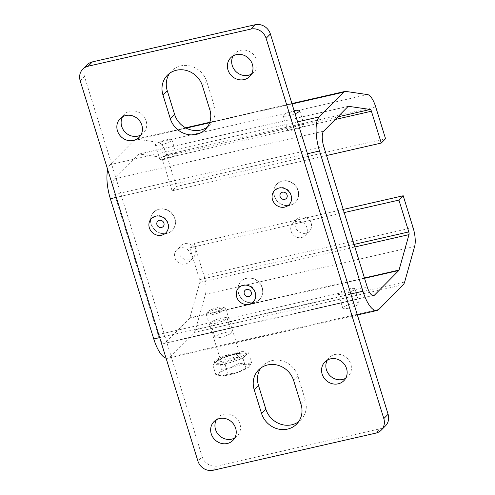 <?xml version="1.0" encoding="UTF-8"?>
<svg xmlns="http://www.w3.org/2000/svg" width="495" height="495" viewBox="0 0 495 495"><rect width="100%" height="100%" fill="white"/><g stroke="black" fill="none" stroke-linecap="round" stroke-linejoin="round"><path stroke-width="0.37" stroke-dasharray="2.48 1.86" d="M274.385 195.81A12.957 11.874 44.7 0 1 277.021 183.998A12.957 11.874 44.7 0 1 282.484 180.984A12.957 11.874 44.7 0 1 298.089 190.396A12.957 11.874 44.7 0 1 295.453 202.208A12.957 11.874 44.7 0 1 289.99 205.227A12.957 11.874 44.7 0 1 274.385 195.81M238.547 293.052A12.957 11.874 44.7 0 1 241.189 281.24A12.957 11.874 44.7 0 1 246.646 278.221A12.957 11.874 44.7 0 1 262.251 287.638A12.957 11.874 44.7 0 1 259.615 299.45A12.957 11.874 44.7 0 1 254.152 302.464A12.957 11.874 44.7 0 1 238.547 293.052M151.21 223.926A12.957 11.874 44.7 0 1 153.852 212.114A12.957 11.874 44.7 0 1 159.316 209.1A12.957 11.874 44.7 0 1 174.921 218.512A12.957 11.874 44.7 0 1 172.279 230.324A12.957 11.874 44.7 0 1 166.815 233.343A12.957 11.874 44.7 0 1 151.21 223.926M254.009 302.612A12.957 11.874 44.7 0 1 239.797 296.264A12.957 11.874 44.7 0 1 241.046 281.383A12.957 11.874 44.7 0 1 246.504 278.369A12.957 11.874 44.7 0 1 260.723 284.712A12.957 11.874 44.7 0 1 259.473 299.593A12.957 11.874 44.7 0 1 254.009 302.612M289.847 205.369A12.957 11.874 44.7 0 1 275.635 199.027A12.957 11.874 44.7 0 1 276.878 184.146A12.957 11.874 44.7 0 1 282.342 181.127A12.957 11.874 44.7 0 1 296.555 187.469A12.957 11.874 44.7 0 1 295.311 202.35A12.957 11.874 44.7 0 1 289.847 205.369M166.673 233.485A12.957 11.874 44.7 0 1 152.46 227.143A12.957 11.874 44.7 0 1 153.71 212.262A12.957 11.874 44.7 0 1 159.173 209.243A12.957 11.874 44.7 0 1 173.386 215.591A12.957 11.874 44.7 0 1 172.136 230.472A12.957 11.874 44.7 0 1 166.673 233.485M251.516 74.04A13.334 12.22 -135.3 0 0 253.954 72.171A13.334 12.22 -135.3 0 0 255.241 56.851A13.334 12.22 -135.3 0 0 240.607 50.323A13.334 12.22 -135.3 0 0 234.983 53.423A13.334 12.22 -135.3 0 0 233.145 55.886M140.964 134.9A13.334 12.22 -135.3 0 0 143.408 133.031A13.334 12.22 -135.3 0 0 144.689 117.711A13.334 12.22 -135.3 0 0 130.061 111.177A13.334 12.22 -135.3 0 0 124.437 114.283A13.334 12.22 -135.3 0 0 122.593 116.746M345.683 378.254A13.334 12.22 -135.3 0 0 348.127 376.379A13.334 12.22 -135.3 0 0 349.408 361.065A13.334 12.22 -135.3 0 0 334.775 354.531A13.334 12.22 -135.3 0 0 329.156 357.637A13.334 12.22 -135.3 0 0 327.313 360.1M234.766 437.927A13.334 12.22 -135.3 0 0 237.21 436.052A13.334 12.22 -135.3 0 0 238.491 420.731A13.334 12.22 -135.3 0 0 223.858 414.204A13.334 12.22 -135.3 0 0 218.239 417.31A13.334 12.22 -135.3 0 0 216.395 419.772M385.512 425.824A12.703 11.639 44.7 0 1 380.154 428.781L375.872 433.113M213.19 470.25L217.472 465.919L380.154 428.781M217.472 465.919A12.703 11.639 44.7 0 1 202.177 456.687L197.895 461.018M80.184 80.753L84.466 76.422L202.177 456.687M84.466 76.422A12.703 11.639 44.7 0 1 87.052 64.845M169.674 73.272A21.588 19.788 44.7 0 1 171.629 70.921A21.588 19.788 44.7 0 1 191.404 66.33A21.588 19.788 44.7 0 1 206.743 81.588L214.1 105.355A21.588 19.788 44.7 0 1 209.707 125.037A21.588 19.788 44.7 0 1 207.38 127.023M260.896 367.977A21.588 19.788 44.7 0 1 262.857 365.626A21.588 19.788 44.7 0 1 282.626 361.041A21.588 19.788 44.7 0 1 297.971 376.293L305.328 400.059A21.588 19.788 44.7 0 1 300.929 419.741A21.588 19.788 44.7 0 1 298.609 421.728M348.616 308.144A8.638 1.739 162.8 0 1 342.794 308.243A8.638 1.739 162.8 0 1 353.467 303.231A8.638 1.739 162.8 0 1 359.29 303.132A8.638 1.739 162.8 0 1 348.616 308.144M344.198 293.882A8.638 1.739 162.8 0 1 338.376 293.981A8.638 1.739 162.8 0 1 349.055 288.975A8.638 1.739 162.8 0 1 354.878 288.876A8.638 1.739 162.8 0 1 344.198 293.882M293.436 129.894A8.638 1.739 162.8 0 1 287.614 129.993A8.638 1.739 162.8 0 1 298.293 124.981A8.638 1.739 162.8 0 1 304.116 124.882A8.638 1.739 162.8 0 1 293.436 129.894M295.076 113.739A8.638 1.739 162.8 0 1 289.024 115.638A8.638 1.739 162.8 0 1 283.202 115.731A8.638 1.739 162.8 0 1 293.875 110.725A8.638 1.739 162.8 0 1 294.123 110.67M220.795 337.324A8.638 1.739 162.8 0 1 214.972 337.417A8.638 1.739 162.8 0 1 225.646 332.411A8.638 1.739 162.8 0 1 231.468 332.312A8.638 1.739 162.8 0 1 220.795 337.324M216.377 323.062A8.638 1.739 162.8 0 1 210.554 323.161A8.638 1.739 162.8 0 1 221.234 318.149A8.638 1.739 162.8 0 1 227.056 318.05A8.638 1.739 162.8 0 1 216.377 323.062M165.615 159.074A8.638 1.739 162.8 0 1 159.792 159.173A8.638 1.739 162.8 0 1 170.472 154.162A8.638 1.739 162.8 0 1 176.294 154.063A8.638 1.739 162.8 0 1 165.615 159.074M161.203 144.812A8.638 1.739 162.8 0 1 155.381 144.911A8.638 1.739 162.8 0 1 166.054 139.899A8.638 1.739 162.8 0 1 171.876 139.8A8.638 1.739 162.8 0 1 161.203 144.812M174.914 257.79A8.638 7.914 -135.3 0 0 181.052 263.891A8.638 7.914 -135.3 0 0 188.96 262.053A8.638 7.914 -135.3 0 0 190.717 254.183A8.638 7.914 -135.3 0 0 184.579 248.082A8.638 7.914 -135.3 0 0 176.672 249.913A8.638 7.914 -135.3 0 0 174.914 257.79M194.999 249.845A8.638 7.914 44.7 0 1 193.242 257.722A8.638 7.914 44.7 0 1 185.334 259.553A8.638 7.914 44.7 0 1 179.196 253.452A8.638 7.914 44.7 0 1 180.953 245.582A8.638 7.914 44.7 0 1 188.867 243.744A8.638 7.914 44.7 0 1 194.999 249.845M291.116 231.264A8.638 7.914 -135.3 0 0 297.254 237.365A8.638 7.914 -135.3 0 0 305.161 235.527A8.638 7.914 -135.3 0 0 306.919 227.657A8.638 7.914 -135.3 0 0 300.781 221.556A8.638 7.914 -135.3 0 0 292.873 223.387A8.638 7.914 -135.3 0 0 291.116 231.264M311.2 223.319A8.638 7.914 44.7 0 1 309.443 231.196A8.638 7.914 44.7 0 1 301.535 233.034A8.638 7.914 44.7 0 1 295.397 226.927A8.638 7.914 44.7 0 1 297.155 219.056A8.638 7.914 44.7 0 1 305.069 217.218A8.638 7.914 44.7 0 1 311.2 223.319M166.066 358.201A27.943 9.646 77.1 0 0 167.83 358.25A27.943 9.646 77.1 0 0 169.705 357.155L194.09 332.473A17.783 6.138 77.1 0 0 195.488 329.738L205.45 294.284A17.783 6.138 77.1 0 0 203.897 275.325L194.046 243.503L343.233 209.447M344.204 212.584L189.764 247.834L194.046 243.503M189.764 247.834L199.615 279.656A2.543 0.879 77.1 0 1 199.832 282.367L189.876 317.821A2.543 0.879 77.1 0 1 189.672 318.211L165.287 342.893A12.703 4.387 -102.9 0 1 164.439 343.388A12.703 4.387 -102.9 0 1 158.041 334.62L114.636 194.399A12.703 4.387 77.1 0 1 114.524 178.905L138.984 154.149A2.543 0.879 -102.9 0 1 139.151 154.05A2.543 0.879 -102.9 0 1 139.268 154.044L161.092 157.218A2.543 0.879 77.1 0 1 162.255 158.975L172.105 190.798L176.387 186.46L385.549 138.718M326.552 155.541L172.105 190.798M186.182 128.106L134.566 139.893A17.783 6.138 -102.9 0 1 135.76 139.194A17.783 6.138 -102.9 0 1 136.589 139.163L158.412 142.337A17.783 6.138 -102.9 0 1 166.537 154.644L176.387 186.46M134.566 139.893L110.113 164.643A27.943 9.646 77.1 0 0 107.718 169.705M215.177 360.861A16.508 3.329 -17.2 0 0 214.446 362.359A16.508 3.329 -17.2 0 0 228.257 361.511A16.508 3.329 -17.2 0 0 245.26 354.092A16.508 3.329 -17.2 0 0 245.99 352.595A16.508 3.329 -17.2 0 0 232.186 353.449A16.508 3.329 -17.2 0 0 215.177 360.861M218.945 364.704A16.508 3.329 162.8 0 1 214.892 363.788A16.508 3.329 162.8 0 1 215.622 362.291L212.825 365.025L225.07 364.382L233.987 361.319A16.508 3.329 162.8 0 1 218.945 364.704M245.706 355.521A16.508 3.329 162.8 0 1 233.987 361.319L242.909 358.256L245.706 355.521L248.502 352.78L242.377 353.102A16.508 3.329 162.8 0 1 246.436 354.024A16.508 3.329 162.8 0 1 245.706 355.521M223.165 308.224A8.409 1.695 162.8 0 1 213.685 312.209A8.409 1.695 162.8 0 1 207.547 312.042A8.409 1.695 162.8 0 1 207.851 311.671A8.409 1.695 162.8 0 1 215.678 308.125A8.409 1.695 162.8 0 1 223.264 307.178A8.409 1.695 162.8 0 1 223.165 308.224M225.268 309.505A10.16 2.048 162.8 0 1 214.805 314.065A10.16 2.048 162.8 0 1 206.31 314.591A10.16 2.048 162.8 0 1 206.39 314.121A10.16 2.048 162.8 0 1 206.755 313.669A10.16 2.048 162.8 0 1 216.216 309.387A10.16 2.048 162.8 0 1 225.386 308.243A10.16 2.048 162.8 0 1 225.72 308.583A10.16 2.048 162.8 0 1 225.268 309.505M242.377 353.102L236.257 353.43L227.335 356.487A16.508 3.329 162.8 0 1 242.377 353.102M227.335 356.487L218.419 359.549L215.622 362.291A16.508 3.329 162.8 0 1 227.335 356.487M219.081 373.459A16.508 3.329 -17.2 0 0 219.737 375.767A16.508 3.329 -17.2 0 0 222.404 375.872A16.508 3.329 -17.2 0 0 237.445 372.488L228.096 374.171L222.404 375.872L215.851 374.814L219.081 373.459L221.451 369.338L230.794 367.661A16.508 3.329 -17.2 0 0 219.081 373.459M245.836 364.277A16.508 3.329 -17.2 0 0 230.794 367.661L239.283 363.219L245.836 364.277L251.528 362.575L249.158 366.69A16.508 3.329 -17.2 0 0 249.208 366.647A16.508 3.329 -17.2 0 0 245.836 364.277M249.158 366.69A16.508 3.329 162.8 0 1 237.445 372.488L249.208 366.647M218.419 359.549L221.451 369.338M212.825 365.025L215.851 374.814M236.257 353.43L239.283 363.219M248.502 352.78L251.528 362.575M242.909 358.256L245.935 368.045M225.07 364.382L228.096 374.171M202.461 85.92L206.743 81.588M209.818 109.686L214.1 105.355M293.683 380.624L297.971 376.293M301.04 404.396L305.328 400.059M307.457 153.741L116.282 197.381M350.862 293.962L159.687 337.602M378.867 309.406L169.705 357.155M403.252 284.724L194.09 332.473M404.65 281.995L195.488 329.738M414.612 246.541L205.45 294.284M413.059 227.576L203.897 275.325M354.055 244.406L199.615 279.656M354.853 246.98L199.832 282.367M364.45 277.973L189.876 317.821M364.549 278.295L189.672 318.211M372.617 295.565L165.287 342.893M367.203 286.877L158.041 334.62M323.798 146.656L114.636 194.399M323.687 131.156L114.524 178.905M348.146 106.406L138.984 154.149M348.208 106.351L139.268 154.044M337.794 116.882L161.092 157.218M335.208 119.493L162.255 158.975M375.699 106.895L166.537 154.644M367.575 94.588L158.412 142.337M345.751 91.42L136.589 139.163M292.044 103.944L209.602 122.766M297.588 121.85L110.113 164.643M220.04 359.766A11.175 2.252 162.8 0 1 233.498 354.265A11.175 2.252 162.8 0 1 240.403 355.187A11.175 2.252 162.8 0 1 226.939 360.688A11.175 2.252 162.8 0 1 220.04 359.766M239.184 354.445A10.16 2.048 -17.2 0 0 239.629 353.523A10.16 2.048 -17.2 0 0 231.134 354.049A10.16 2.048 -17.2 0 0 220.671 358.609A10.16 2.048 -17.2 0 0 220.219 359.531A10.16 2.048 -17.2 0 0 228.715 359.005A10.16 2.048 -17.2 0 0 239.184 354.445M238.751 287.682L243.46 285.071C252.685 282.428 260.327 295.41 253.205 301.962M151.414 218.561L156.123 215.944C165.349 213.302 172.99 226.289 165.868 232.842M274.583 190.439L279.298 187.828C288.523 185.186 296.165 198.167 289.043 204.726M249.672 76.502L253.954 72.171M139.126 137.363L143.408 133.031M343.846 380.717L348.127 376.379M232.928 440.389L237.21 436.052M213.951 421.641L218.239 417.31M324.868 361.969L329.156 357.637M120.155 118.621L124.437 114.283M230.701 57.76L234.983 53.423M167.347 75.259L171.629 70.921M205.419 129.374L209.707 125.037M258.576 369.963L262.857 365.626M296.647 424.079L300.929 419.741M338.376 293.981L342.794 308.243M283.202 115.731L287.614 129.993M210.554 323.161L214.972 337.417M155.381 144.911L159.792 159.173M193.242 257.722L188.96 262.053M309.443 231.196L305.161 235.527M357.371 314.981L167.83 358.25M373.601 295.645L164.439 343.388M348.313 106.307L139.151 154.05M291.92 103.548L209.762 122.302M185.625 127.809L135.76 139.194M297.155 219.056L292.873 223.387M180.953 245.582L176.672 249.913M171.876 139.8L176.294 154.063M227.056 318.05L231.468 332.312M299.698 110.626L304.116 124.882M354.878 288.876L359.29 303.132M206.31 314.591L220.454 359.543C219.811 357.885 240.725 351.815 239.79 353.764L225.72 308.583M214.446 362.359L214.892 363.788M207.547 312.042L206.39 314.121M223.264 307.178L225.386 308.243M245.99 352.595L246.436 354.024M219.737 375.767L218.883 375.606"/><path stroke-width="0.74" d="M298.609 421.728A21.588 19.788 44.7 0 1 291.827 424.772A21.588 19.788 44.7 0 1 265.815 409.08L258.458 385.314A21.588 19.788 44.7 0 1 260.896 367.977M287.546 429.103A21.588 19.788 44.7 0 1 261.533 413.412L254.176 389.645A21.588 19.788 44.7 0 1 258.576 369.963A21.588 19.788 44.7 0 1 278.345 365.372A21.588 19.788 44.7 0 1 293.683 380.624L301.04 404.396A21.588 19.788 44.7 0 1 296.647 424.079A21.588 19.788 44.7 0 1 287.546 429.103M207.38 127.023A21.588 19.788 44.7 0 1 200.599 130.067A21.588 19.788 44.7 0 1 174.593 114.376L167.236 90.604A21.588 19.788 44.7 0 1 169.674 73.272M196.317 134.399A21.588 19.788 44.7 0 1 170.311 118.707L162.954 94.941A21.588 19.788 44.7 0 1 167.347 75.259A21.588 19.788 44.7 0 1 187.122 70.667A21.588 19.788 44.7 0 1 202.461 85.92L209.818 109.686A21.588 19.788 44.7 0 1 205.419 129.374A21.588 19.788 44.7 0 1 196.317 134.399M248.917 304.332A10.16 9.312 -135.3 0 0 253.205 301.962A10.16 9.312 -135.3 0 0 254.183 290.293A10.16 9.312 -135.3 0 0 243.033 285.318A10.16 9.312 -135.3 0 0 238.751 287.682A10.16 9.312 -135.3 0 0 237.773 299.351A10.16 9.312 -135.3 0 0 248.917 304.332M161.58 235.205A10.16 9.312 -135.3 0 0 165.868 232.842A10.16 9.312 -135.3 0 0 166.846 221.166A10.16 9.312 -135.3 0 0 155.696 216.191A10.16 9.312 -135.3 0 0 151.414 218.561A10.16 9.312 -135.3 0 0 150.437 230.231A10.16 9.312 -135.3 0 0 161.58 235.205M284.755 207.089A10.16 9.312 -135.3 0 0 289.043 204.726A10.16 9.312 -135.3 0 0 290.021 193.05A10.16 9.312 -135.3 0 0 278.871 188.075A10.16 9.312 -135.3 0 0 274.583 190.439A10.16 9.312 -135.3 0 0 273.605 202.115A10.16 9.312 -135.3 0 0 284.755 207.089M233.145 55.886A13.334 12.22 -135.3 0 0 234.655 70.117A13.334 12.22 -135.3 0 0 248.335 75.277A13.334 12.22 -135.3 0 0 251.516 74.04M244.047 79.608A13.334 12.22 -135.3 0 0 249.672 76.502A13.334 12.22 -135.3 0 0 250.959 61.188A13.334 12.22 -135.3 0 0 236.325 54.654A13.334 12.22 -135.3 0 0 230.701 57.76A13.334 12.22 -135.3 0 0 229.42 73.081A13.334 12.22 -135.3 0 0 244.047 79.608M122.593 116.746A13.334 12.22 -135.3 0 0 124.103 130.977A13.334 12.22 -135.3 0 0 137.783 136.131A13.334 12.22 -135.3 0 0 140.964 134.9M133.501 140.469A13.334 12.22 -135.3 0 0 139.126 137.363A13.334 12.22 -135.3 0 0 140.407 122.042A13.334 12.22 -135.3 0 0 125.773 115.514A13.334 12.22 -135.3 0 0 120.155 118.621A13.334 12.22 -135.3 0 0 118.868 133.935A13.334 12.22 -135.3 0 0 133.501 140.469M327.313 360.1A13.334 12.22 -135.3 0 0 328.822 374.331A13.334 12.22 -135.3 0 0 342.503 379.486A13.334 12.22 -135.3 0 0 345.683 378.254M338.221 383.823A13.334 12.22 -135.3 0 0 343.846 380.717A13.334 12.22 -135.3 0 0 345.126 365.397A13.334 12.22 -135.3 0 0 330.493 358.869A13.334 12.22 -135.3 0 0 324.868 361.969A13.334 12.22 -135.3 0 0 323.588 377.289A13.334 12.22 -135.3 0 0 338.221 383.823M216.395 419.772A13.334 12.22 -135.3 0 0 217.905 434.004A13.334 12.22 -135.3 0 0 231.586 439.158A13.334 12.22 -135.3 0 0 234.766 437.927M227.304 443.489A13.334 12.22 -135.3 0 0 232.928 440.389A13.334 12.22 -135.3 0 0 234.209 425.069A13.334 12.22 -135.3 0 0 219.576 418.535A13.334 12.22 -135.3 0 0 213.951 421.641A13.334 12.22 -135.3 0 0 212.671 436.961A13.334 12.22 -135.3 0 0 227.304 443.489M250.804 29.081L255.086 24.75L92.404 61.887L88.122 66.219A12.703 11.639 -135.3 0 0 82.764 69.176A12.703 11.639 -135.3 0 0 80.184 80.753L197.895 461.018A12.703 11.639 -135.3 0 0 213.19 470.25L375.872 433.113A12.703 11.639 -135.3 0 0 381.23 430.155A12.703 11.639 -135.3 0 0 383.817 418.578L266.106 38.313A12.703 11.639 -135.3 0 0 250.804 29.081L88.122 66.219M255.086 24.75A12.703 11.639 44.7 0 1 270.388 33.982L266.106 38.313M383.817 418.578L388.099 414.247L270.388 33.982M388.099 414.247A12.703 11.639 44.7 0 1 385.512 425.824L381.23 430.155M82.764 69.176L87.052 64.845A12.703 11.639 44.7 0 1 92.404 61.887M107.718 169.705A27.943 9.646 77.1 0 0 110.354 198.73L153.759 338.957A27.943 9.646 77.1 0 0 166.066 358.201M344.204 212.584L398.927 200.091L408.777 231.914A2.543 0.879 77.1 0 1 408.994 234.624L399.038 270.078A2.543 0.879 77.1 0 1 398.834 270.468L374.449 295.15A12.703 4.387 -102.9 0 1 373.601 295.645A12.703 4.387 -102.9 0 1 367.203 286.877L323.798 146.656A12.703 4.387 77.1 0 1 323.687 131.156L348.146 106.406A2.543 0.879 -102.9 0 1 348.313 106.307A2.543 0.879 -102.9 0 1 348.43 106.301L370.254 109.475A2.543 0.879 77.1 0 1 371.417 111.233L381.268 143.055L385.549 138.718L375.699 106.895A17.783 6.138 -102.9 0 0 367.575 94.588L345.751 91.42A17.783 6.138 -102.9 0 0 344.922 91.445A17.783 6.138 -102.9 0 0 343.728 92.144L319.275 116.9A27.943 9.646 77.1 0 0 319.516 150.987L362.922 291.209A27.943 9.646 77.1 0 0 376.992 310.501A27.943 9.646 77.1 0 0 378.867 309.406L403.252 284.724A17.783 6.138 77.1 0 0 404.65 281.995L414.612 246.541A17.783 6.138 77.1 0 0 413.059 227.576L403.208 195.76L343.233 209.447M398.927 200.091L403.208 195.76M381.268 143.055L326.552 155.541M294.123 110.67A8.638 1.739 162.8 0 1 299.698 110.626A8.638 1.739 162.8 0 1 295.076 113.739M261.533 413.412L265.815 409.08M170.311 118.707L174.593 114.376M248.861 296.585A3.812 3.49 -135.3 0 0 251.243 292.223A3.812 3.49 -135.3 0 0 246.659 289.451A3.812 3.49 -135.3 0 0 244.276 293.813A3.812 3.49 -135.3 0 0 248.861 296.585M161.531 227.459A3.812 3.49 -135.3 0 0 163.913 223.097A3.812 3.49 -135.3 0 0 159.322 220.331A3.812 3.49 -135.3 0 0 156.94 224.687A3.812 3.49 -135.3 0 0 161.531 227.459M284.699 199.343A3.812 3.49 -135.3 0 0 287.081 194.981A3.812 3.49 -135.3 0 0 282.497 192.208A3.812 3.49 -135.3 0 0 280.114 196.571A3.812 3.49 -135.3 0 0 284.699 199.343M162.954 94.941L167.236 90.604M254.176 389.645L258.458 385.314M319.516 150.987L307.457 153.741M116.282 197.381L110.354 198.73M362.922 291.209L350.862 293.962M159.687 337.602L153.759 338.957M408.777 231.914L354.055 244.406M408.994 234.624L354.853 246.98M399.038 270.078L364.45 277.973M398.834 270.468L364.549 278.295M374.449 295.15L372.617 295.565M370.254 109.475L337.794 116.882M371.417 111.233L335.208 119.493M343.728 92.144L292.044 103.944M209.602 122.766L186.182 128.106M319.275 116.9L297.588 121.85M376.992 310.501L357.371 314.981M344.922 91.445L291.92 103.548M209.762 122.302L185.625 127.809"/></g></svg>
